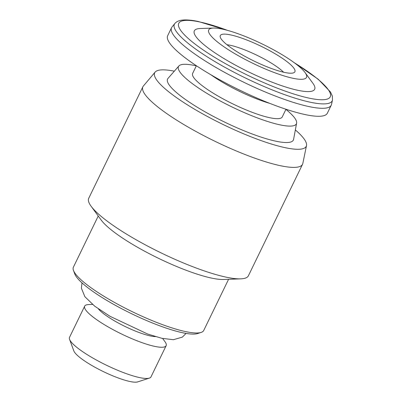 <?xml version="1.0" encoding="UTF-8"?>
<svg xmlns="http://www.w3.org/2000/svg" width="402" height="402" viewBox="0 0 402 402"><rect width="100%" height="100%" fill="white"/><g stroke="black" fill="none" stroke-linecap="round" stroke-linejoin="round"><path stroke-width="0.6" d="M92.51 304.435L88.606 304.575A45.28 8.95 25.9 0 0 84.676 306.138L69.526 337.343A45.28 8.95 25.9 0 0 69.571 339.368L73.832 350.906A36.225 7.161 25.9 0 0 103.249 371.543A36.225 7.161 25.9 0 0 137.665 381.9L149.363 378.111A45.28 8.95 25.9 0 0 150.986 376.895L166.137 345.695A45.28 8.95 25.9 0 0 164.936 341.64L162.629 338.484M69.571 339.368A45.28 8.95 25.9 0 0 106.344 365.172A45.28 8.95 25.9 0 0 149.363 378.111M84.676 306.138A45.28 8.95 25.9 0 0 121.494 333.967A45.28 8.95 25.9 0 0 166.137 345.695M98.405 308.897A34.411 6.804 25.9 0 0 125.128 326.504A34.411 6.804 25.9 0 0 155.484 336.615M98.244 216L73.39 267.179A72.445 14.321 25.9 0 0 73.471 270.425L74.747 273.888A69.727 13.784 25.9 0 0 131.379 313.62A69.727 13.784 25.9 0 0 197.623 333.554L201.131 332.419A72.445 14.321 25.9 0 0 203.729 330.469L228.582 279.289M73.471 270.425A72.445 14.321 25.9 0 0 132.308 311.706A72.445 14.321 25.9 0 0 201.131 332.419M174.327 71.174A84.229 16.648 25.9 0 0 155.152 72.074L143.358 86.033A88.747 17.542 25.9 0 0 142.871 86.777L88.736 198.261A88.747 17.542 25.9 0 0 91.088 206.211L101.289 220.17A72.445 14.321 25.9 0 0 158.287 258.205A72.445 14.321 25.9 0 0 223.422 279.475L240.703 278.857A88.747 17.542 25.9 0 0 248.401 275.787L302.535 164.307A88.747 17.542 25.9 0 0 302.822 163.463L306.5 145.564A84.229 16.648 25.9 0 0 295.344 129.936M91.088 206.211A88.747 17.542 25.9 0 0 160.911 252.803A88.747 17.542 25.9 0 0 240.703 278.857M142.871 86.777A88.747 17.542 25.9 0 0 215.04 141.323A88.747 17.542 25.9 0 0 302.535 164.307M155.152 72.074A84.229 16.648 25.9 0 0 223.185 124.545A84.229 16.648 25.9 0 0 306.5 145.564M196.312 65.868A65.541 12.954 25.9 0 0 194.181 65.405A65.541 12.954 25.9 0 0 178.875 65.983L167.991 78.41A69.908 13.819 25.9 0 0 224.422 122.002A69.908 13.819 25.9 0 0 293.581 139.388L296.616 123.153A65.541 12.954 25.9 0 0 285.917 109.379M178.875 65.983A65.541 12.954 25.9 0 0 231.778 106.852A65.541 12.954 25.9 0 0 296.616 123.153M196.372 65.737L192.633 73.44A49.808 9.844 25.9 0 0 233.14 104.053A49.808 9.844 25.9 0 0 282.244 116.952L285.983 109.249M332.474 100.088A87.721 17.341 25.9 0 1 245.722 78.134A87.721 17.341 25.9 0 1 174.825 23.537L172.011 26.994A88.747 17.542 25.9 0 0 171.564 27.683L167.689 35.672A88.747 17.542 25.9 0 0 239.858 90.214A88.747 17.542 25.9 0 0 327.354 113.198L331.228 105.213A88.747 17.542 25.9 0 0 331.499 104.435L332.474 100.088L332.343 96.108L330.534 92.068L318.193 79.214L293.651 62.27M171.564 27.683A88.747 17.542 25.9 0 0 243.738 82.229A88.747 17.542 25.9 0 0 331.228 105.213M213.442 28.06L200.141 28.532A66.883 13.221 25.9 0 0 248.722 71.953A66.883 13.221 25.9 0 0 312.892 83.284L305.038 72.536A54.335 10.738 25.9 0 0 269.531 47.662A54.335 10.738 25.9 0 0 221.738 28.974A54.335 10.738 25.9 0 0 213.442 28.06A54.335 10.738 25.9 0 0 252.908 63.335A54.335 10.738 25.9 0 0 305.038 72.536M230.24 34.828A41.451 8.191 25.9 0 0 220.15 36.547A41.451 8.191 25.9 0 0 254.024 61.044A41.451 8.191 25.9 0 0 294.219 72.511A41.451 8.191 25.9 0 0 274.968 53.672A41.451 8.191 25.9 0 0 230.24 34.828M283.581 72.214A36.225 7.161 25.9 0 0 229.813 45.19A36.225 7.161 25.9 0 0 226.964 44.722M211.02 74.842A49.808 9.844 25.9 0 0 269.767 103.369M227.547 30.381A84.194 16.643 25.9 0 0 198.93 21.788A84.194 16.643 25.9 0 0 206.316 52.034A84.194 16.643 25.9 0 0 316.439 99.394A84.194 16.643 25.9 0 0 294.49 62.883M81.998 282.877L81.39 288.159L84.867 296.701L94.766 306.229L109.947 316.268L147.599 334.007L161.875 338.313L173.368 339.71L182.332 337.132L186.076 333.409M174.825 23.537C176.558 21.557 179.061 20.417 182.327 20.1C186.342 19.653 191.598 20.1 198.101 21.437L228.552 30.658"/></g></svg>
